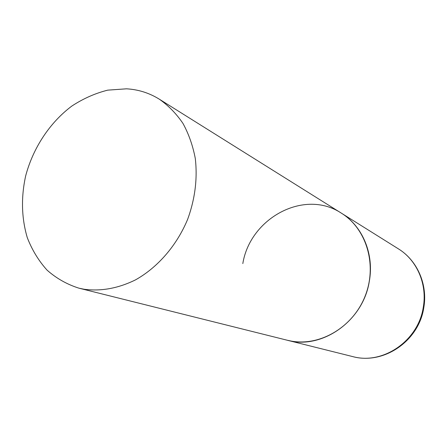 <?xml version="1.0" encoding="UTF-8"?>
<svg xmlns="http://www.w3.org/2000/svg" width="447" height="447" viewBox="0 0 447 447"><rect width="100%" height="100%" fill="white"/><g stroke="black" fill="none" stroke-linecap="round" stroke-linejoin="round"><path stroke-width="0.67" d="M242.816 263.59C250.136 218.08 304.34 188.606 341.312 213.118C362.511 226.02 374.43 254.175 369.256 281.616C363.048 321.348 321.544 350.04 287.248 340.234L291.165 341.072C320.264 346.498 353.18 327.003 365.216 295.892C377.469 264.859 366.417 228.551 341.312 213.118L398.372 248.839C416.939 260.16 427.472 284.242 423.242 307.458C418.23 341.055 382.632 365.082 352.56 356.555C383.682 365.121 418.738 340.994 423.728 308.039M84.097 289.248C101.061 291.494 118.187 288.376 135.48 279.889C157.83 267.379 176.872 245.392 187.712 219.153C195.071 198.809 197.602 178.588 195.294 158.489C192.864 145.683 188.751 133.988 182.946 123.394C176.286 113.633 168.396 105.553 159.277 99.156C149.209 92.937 138.279 89.489 126.501 88.819L107.777 90.138C95.256 93.267 83.282 98.569 71.85 106.045C49.762 122.579 33.067 147.957 25.652 175.928C20.964 197.451 21.506 218.024 27.284 237.653C32.067 249.99 38.666 260.819 47.08 270.156C56.411 278.392 67.016 284.393 78.89 288.159L84.097 289.248M398.372 248.839C417.532 260.579 427.924 284.923 423.767 307.799M78.89 288.159L352.56 356.555M341.312 213.118L159.277 99.156"/></g></svg>
